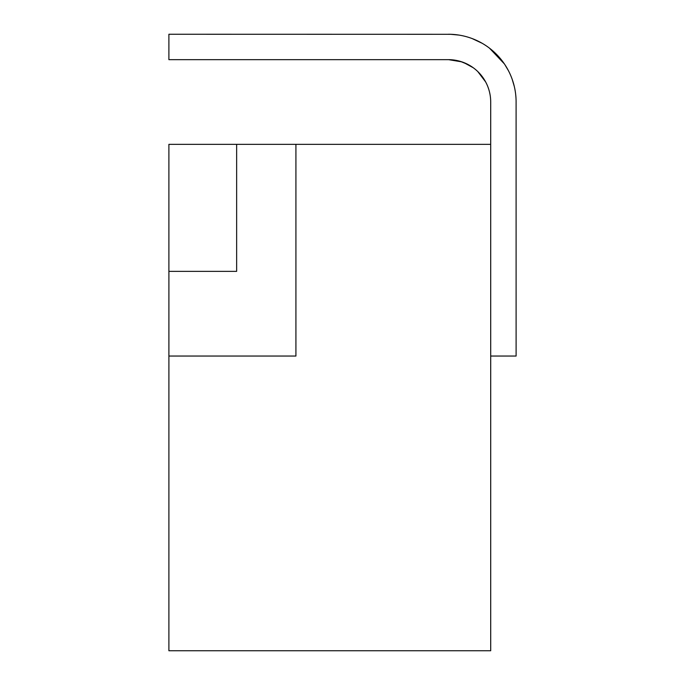 <?xml version="1.0" encoding="UTF-8"?>
<svg xmlns="http://www.w3.org/2000/svg" width="685" height="685" viewBox="0 0 685 685"><rect width="100%" height="100%" fill="white"/><g stroke="black" fill="none" stroke-linecap="round" stroke-linejoin="round"><path stroke-width="1.03" d="M295.92 144.347L295.92 356.046L168.895 356.046L168.904 271.363L168.895 650.75L490.7 650.75L490.7 144.347L236.642 144.347M168.895 271.363L168.895 144.338L236.642 144.338L236.642 271.363L168.895 271.363M236.642 144.338L448.358 144.347M451.038 34.301L168.895 34.25L168.895 59.655L448.358 59.655A42.342 42.342 0 0 1 490.7 101.996L490.7 144.347M516.096 100.926L516.105 356.046L490.7 356.046M454.146 34.498L455.765 34.652M458.813 35.063L450.345 34.276M472.145 38.566L482.112 43.258L472.145 38.566M489.501 48.173L504.348 63.859L489.501 48.173M504.802 64.527L508.347 70.521L504.802 64.527M510.864 75.872L510.539 75.11M514.264 86.327L513.211 82.423M514.623 87.903L514.897 89.264M515.094 90.36L515.266 91.388L515.094 90.36M515.968 97.681L515.711 94.744M514.272 86.37L512.243 79.46L514.272 86.37M514.692 88.228L514.889 89.221M516.105 101.996A67.746 67.746 0 0 0 448.358 34.25M460.44 61.419L468.206 64.596M468.334 64.664L472.727 67.378M476.272 70.161L477.548 71.326M479.235 73.03L482.968 77.611M483.011 77.679L484.149 79.374M477.796 71.565L485.639 81.926M485.828 82.294L486.59 83.801L485.828 82.294M487.163 85.068L487.634 86.182L487.163 85.068M488.105 87.415L488.662 89.016L488.105 87.415M488.876 89.701L489.218 90.917L488.876 89.701M489.621 92.509L490.04 94.556M490.16 95.292L490.263 95.96M488.542 88.656L487.891 86.832M487.514 85.89L487.266 85.308M487.078 84.88L486.821 84.289M486.444 83.51L486.05 82.705M473.249 67.746L463.736 62.549M461.844 61.864L448.589 59.655M460.782 61.522L467.949 64.459M469.011 65.032L472.119 66.95M476.203 70.101L477.565 71.343M484.8 80.453L485.237 81.198M489.313 91.268L488.893 89.769M488.679 89.093L488.371 88.142M487.729 86.421L487.283 85.342M486.299 83.202L485.973 82.56M485.554 81.772L485.16 81.07M482.368 76.771L480.373 74.288"/></g></svg>
